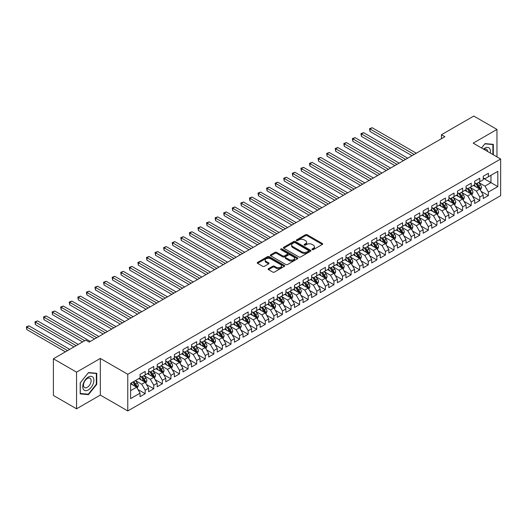 <?xml version="1.0" encoding="UTF-8"?>
<svg xmlns="http://www.w3.org/2000/svg" width="527" height="527" viewBox="0 0 527 527"><rect width="100%" height="100%" fill="white"/><g stroke="black" fill="none" stroke-linecap="round" stroke-linejoin="round"><path stroke-width="0.79" d="M312.182 249.62A0.837 0.481 0 0 0 313.361 249.62L322.307 244.456A1.192 0.685 0 0 0 322.656 243.968A1.192 0.685 0 0 0 322.307 243.481L307.149 234.732A1.192 0.685 0 0 0 305.462 234.732L296.517 239.897A0.837 0.481 0 0 0 296.273 240.233A0.837 0.481 0 0 0 296.517 240.575A0.837 0.481 0 0 0 297.696 240.575L298.855 239.91A3.814 2.2 0 0 1 304.244 239.91L305.508 240.635A3.814 2.2 0 0 1 306.622 242.196A3.814 2.2 0 0 1 305.508 243.751L304.349 244.416A0.837 0.481 0 0 0 304.105 244.759A0.837 0.481 0 0 0 304.349 245.101A0.837 0.481 0 0 0 305.528 245.101L306.681 244.429A3.814 2.2 0 0 1 312.076 244.429L313.334 245.16A3.814 2.2 0 0 1 314.454 246.715A3.814 2.2 0 0 1 313.334 248.27L312.182 248.942A0.837 0.481 0 0 0 311.938 249.278A0.837 0.481 0 0 0 312.182 249.62L312.182 248.942M268.493 268.665A1.192 0.685 0 0 0 268.144 269.152A1.192 0.685 0 0 0 268.493 269.64L272.749 272.097A1.192 0.685 0 0 0 274.429 272.097L284.369 266.359A1.192 0.685 0 0 0 284.718 265.871A1.192 0.685 0 0 0 284.369 265.384L269.211 256.636A1.192 0.685 0 0 0 267.525 256.636L257.584 262.374A1.192 0.685 0 0 0 257.235 262.854A1.192 0.685 0 0 0 257.584 263.342L262.723 266.306A1.192 0.685 0 0 0 264.409 266.306L268.658 263.856A1.192 0.685 0 0 0 269.007 263.368A1.192 0.685 0 0 0 268.658 262.881L266.115 261.412A3.188 1.838 0 0 1 265.18 260.107A3.188 1.838 0 0 1 267.149 258.408A3.188 1.838 0 0 1 270.621 258.81L280.601 264.574A3.188 1.838 0 0 1 281.53 265.871A3.188 1.838 0 0 1 279.567 267.571A3.188 1.838 0 0 1 276.095 267.169L274.429 266.214A1.192 0.685 0 0 0 272.749 266.214L268.493 268.665L268.493 269.64M76.56 372.154L76.56 408.807L100.321 395.085L100.321 358.432L76.56 372.154L53.392 358.782L85.736 340.106L89.168 342.089L444.88 136.717L441.448 134.734L441.448 138.7M100.321 358.432L127.778 374.282L500.65 159.009L500.65 195.662L127.778 410.941L127.778 374.282M496.961 156.875L496.961 129.438L473.193 143.16L500.65 159.009M496.961 129.438L473.793 116.059L441.448 134.734M298.934 256.972A1.192 0.685 0 0 0 300.621 256.972L310.561 251.234A1.192 0.685 0 0 0 310.91 250.753A1.192 0.685 0 0 0 310.561 250.266L295.397 241.511A1.192 0.685 0 0 0 293.717 241.511L283.776 247.249A1.192 0.685 0 0 0 283.427 247.736A1.192 0.685 0 0 0 283.776 248.224L298.934 256.972M281.207 249.798A0.837 0.481 0 0 1 282.05 249.917L297.445 258.803L287.525 264.534A1.192 0.685 0 0 1 285.838 264.534L270.68 255.779L270.68 254.811A1.192 0.685 0 0 0 270.331 255.299A1.192 0.685 0 0 0 270.68 255.779M270.68 254.811L274.936 252.354A1.192 0.685 0 0 1 276.622 252.354L282.768 255.905A1.192 0.685 0 0 0 284.448 255.905L287.274 254.277A1.192 0.685 0 0 0 287.623 253.79A1.192 0.685 0 0 0 287.274 253.303L280.871 249.607A0.837 0.481 0 0 1 280.627 249.264A0.837 0.481 0 0 1 281.141 248.823A0.837 0.481 0 0 1 282.05 248.928L297.465 257.822A1.192 0.685 0 0 1 297.814 258.309A1.192 0.685 0 0 1 297.465 258.797L297.465 257.822M483.233 178.179L490.953 182.638L490.953 175.307L497.817 171.341L488.384 176.789L488.384 173.271L483.233 176.249L483.233 179.76L479.801 181.743L479.801 178.225L474.656 181.196L474.656 184.713L471.224 186.696L471.224 183.179L466.072 186.15L466.072 189.667L462.64 191.65L462.64 188.132L457.495 191.103L457.495 194.621L454.063 196.604L454.063 193.086L448.912 196.057L448.912 199.575L445.48 201.558L445.48 198.04L440.335 201.011L440.335 204.529L436.903 206.512L436.903 202.994L431.758 205.965L431.758 209.482L428.326 211.465L428.326 207.948L423.174 210.919L423.174 214.436L419.742 216.419L419.742 212.901L414.597 215.872L414.597 219.39L411.165 221.373L411.165 217.855L406.014 220.826L406.014 224.344L402.582 226.327L402.582 222.809L397.437 225.78L397.437 229.298L394.005 231.281L394.005 227.763L388.86 230.734L388.86 234.251L385.428 236.234L385.428 232.717L380.277 235.688L380.277 239.205L376.845 241.182L376.845 237.67L371.7 240.641L371.7 244.159L368.268 246.135L368.268 242.624L363.116 245.595L363.116 249.113L359.684 251.089L359.684 247.571L354.539 250.549L354.539 254.067L351.107 256.043L351.107 252.525L345.956 255.503L345.956 259.014L342.53 260.997L342.53 257.479L337.379 260.457L337.379 263.968L333.947 265.951L333.947 262.433L328.802 265.404L328.802 268.922L325.37 270.904L325.37 267.387L320.218 270.358L320.218 273.875L316.786 275.858L316.786 272.34L311.641 275.311L311.641 278.829L308.209 280.812L308.209 277.294L303.058 280.265L303.058 283.783L299.626 285.766L299.626 282.248L294.481 285.219L294.481 288.737L291.049 290.72L291.049 287.202L285.904 290.173L285.904 293.691L282.472 295.673L282.472 292.156L277.321 295.127L277.321 298.644L273.888 300.627L273.888 297.109L268.744 300.08L268.744 303.598L265.312 305.581L265.312 302.063L260.16 305.034L260.16 308.552L256.728 310.535L256.728 307.017L251.583 309.988L251.583 313.506L248.151 315.489L248.151 311.971L243.006 314.942L243.006 318.46L239.574 320.442L239.574 316.925L234.423 319.896L234.423 323.413L230.991 325.39L230.991 321.878L225.846 324.849L225.846 328.367L222.414 330.343L222.414 326.832L217.262 329.803L217.262 333.321L213.83 335.297L213.83 331.779L208.685 334.757L208.685 338.275L205.253 340.251L205.253 336.733L200.102 339.711L200.102 343.222L196.676 345.205L196.676 341.687L191.525 344.665L191.525 348.176L188.093 350.159L188.093 346.641L182.948 349.612L182.948 353.13L179.516 355.112L179.516 351.595L174.365 354.566L174.365 358.083L170.932 360.066L170.932 356.548L165.788 359.519L165.788 363.037L162.356 365.02L162.356 361.502L157.204 364.473L157.204 367.991L153.772 369.974L153.772 366.456L148.627 369.427L148.627 372.945L145.195 374.928L145.195 371.41L140.05 374.381L140.05 377.899L130.61 383.346L130.61 398.603L140.05 393.155L136.618 387.213L130.61 383.742M497.817 171.341L497.817 186.598L488.384 192.045L484.952 186.103L478.727 182.513M481.131 191.38L488.384 195.563L488.384 192.045M488.384 195.563L483.233 198.534L483.233 195.016L479.801 196.999L476.368 191.057L470.15 187.467M472.554 196.334L479.801 200.517L479.801 196.999M479.801 200.517L474.656 203.488L474.656 199.97L471.224 201.953L467.792 196.011L461.566 192.421M463.971 201.288L471.224 205.471L471.224 201.953M471.224 205.471L466.072 208.442L466.072 204.924L462.64 206.907L459.208 200.965L452.989 197.375M455.394 206.241L462.64 210.425L462.64 206.907M462.64 210.425L457.495 213.395L457.495 209.878L454.063 211.861L450.631 205.919L444.413 202.328M446.81 211.195L454.063 215.378L454.063 211.861M454.063 215.378L448.912 218.349L448.912 214.832L445.48 216.814L442.054 210.872L435.829 207.276M438.233 216.142L445.48 220.332L445.48 216.814M445.48 220.332L440.335 223.303L440.335 219.785L436.903 221.768L433.471 215.826L427.252 212.229M429.657 221.096L436.903 225.286L436.903 221.768M436.903 225.286L431.758 228.257L431.758 224.739L428.326 226.722L424.894 220.78L418.669 217.183M421.073 226.05L428.326 230.24L428.326 226.722M428.326 230.24L423.174 233.211L423.174 229.693L419.742 231.676L416.31 225.727L410.092 222.137M412.496 231.004L419.742 235.194L419.742 231.676M419.742 235.194L414.597 238.164L414.597 234.647L411.165 236.63L407.733 230.681L401.515 227.091M403.913 235.958L411.165 240.147L411.165 236.63M411.165 240.147L406.014 243.118L406.014 239.601L402.582 241.583L399.15 235.635L392.931 232.045M395.336 240.911L402.582 245.101L402.582 241.583M402.582 245.101L397.437 248.072L397.437 244.554L394.005 246.537L390.573 240.589L384.354 236.998M386.752 245.865L394.005 250.055L394.005 246.537M394.005 250.055L388.86 253.026L388.86 249.508L385.428 251.491L381.996 245.542L375.771 241.952M378.175 250.819L385.428 255.002L385.428 251.491M385.428 255.002L380.277 257.98L380.277 254.462L376.845 256.445L373.412 250.496L367.194 246.906M369.598 255.773L376.845 259.956L376.845 256.445M376.845 259.956L371.7 262.933L371.7 259.416L368.268 261.392L364.836 255.45L358.617 251.86M361.015 260.727L368.268 264.91L368.268 261.392M368.268 264.91L363.116 267.881L363.116 264.37L359.684 266.346L356.252 260.404L350.033 256.814M352.438 265.68L359.684 269.864L359.684 266.346M359.684 269.864L354.539 272.834L354.539 269.323L351.107 271.3L347.675 265.358L341.456 261.767M343.854 270.634L351.107 274.817L351.107 271.3M351.107 274.817L345.956 277.788L345.956 274.271L342.53 276.253L339.098 270.311L332.873 266.721M335.277 275.588L342.53 279.771L342.53 276.253M342.53 279.771L337.379 282.742L337.379 279.224L333.947 281.207L330.515 275.265L324.296 271.675M326.7 280.542L333.947 284.725L333.947 281.207M333.947 284.725L328.802 287.696L328.802 284.178L325.37 286.161L321.938 280.219L315.713 276.629M318.117 285.496L325.37 289.679L325.37 286.161M325.37 289.679L320.218 292.65L320.218 289.132L316.786 291.115L313.354 285.173L307.136 281.583M309.54 290.449L316.786 294.633L316.786 291.115M316.786 294.633L311.641 297.603L311.641 294.086L308.209 296.069L304.777 290.127L298.559 286.536M300.957 295.403L308.209 299.586L308.209 296.069M308.209 299.586L303.058 302.557L303.058 299.04L299.626 301.022L296.194 295.08L289.975 291.484M292.38 300.35L299.626 304.54L299.626 301.022M299.626 304.54L294.481 307.511L294.481 303.993L291.049 305.976L287.617 300.034L281.398 296.438M283.803 305.304L291.049 309.494L291.049 305.976M291.049 309.494L285.904 312.465L285.904 308.947L282.472 310.93L279.04 304.988L272.815 301.391M275.219 310.258L282.472 314.448L282.472 310.93M282.472 314.448L277.321 317.419L277.321 313.901L273.888 315.884L270.456 309.935L264.238 306.345M266.642 315.212L273.888 319.402L273.888 315.884M273.888 319.402L268.744 322.372L268.744 318.855L265.312 320.838L261.879 314.889L255.661 311.299M258.059 320.166L265.312 324.355L265.312 320.838M265.312 324.355L260.16 327.326L260.16 323.809L256.728 325.791L253.296 319.843L247.077 316.253M249.482 325.119L256.728 329.309L256.728 325.791M256.728 329.309L251.583 332.28L251.583 328.762L248.151 330.745L244.719 324.797L238.5 321.207M240.898 330.073L248.151 334.263L248.151 330.745M248.151 334.263L243.006 337.234L243.006 333.716L239.574 335.699L236.142 329.75L229.917 326.16M232.321 335.027L239.574 339.21L239.574 335.699M239.574 339.21L234.423 342.188L234.423 338.67L230.991 340.653L227.559 334.704L221.34 331.114M223.744 339.981L230.991 344.164L230.991 340.653M230.991 344.164L225.846 347.141L225.846 343.624L222.414 345.6L218.982 339.658L212.763 336.068M215.161 344.935L222.414 349.118L222.414 345.6M222.414 349.118L217.262 352.089L217.262 348.578L213.83 350.554L210.398 344.612L204.18 341.022M206.584 349.888L213.83 354.072L213.83 350.554M213.83 354.072L208.685 357.042L208.685 353.531L205.253 355.508L201.821 349.566L195.603 345.976M198 354.842L205.253 359.025L205.253 355.508M205.253 359.025L200.102 361.996L200.102 358.479L196.676 360.461L193.244 354.519L187.019 350.929M189.424 359.796L196.676 363.979L196.676 360.461M196.676 363.979L191.525 366.95L191.525 363.432L188.093 365.415L184.661 359.473L178.442 355.883M180.847 364.75L188.093 368.933L188.093 365.415M188.093 368.933L182.948 371.904L182.948 368.386L179.516 370.369L176.084 364.427L169.859 360.837M172.263 369.704L179.516 373.887L179.516 370.369M179.516 373.887L174.365 376.858L174.365 373.34L170.932 375.323L167.5 369.381L161.282 365.791M163.686 374.657L170.932 378.841L170.932 375.323M170.932 378.841L165.788 381.811L165.788 378.294L162.356 380.277L158.923 374.335L152.705 370.744M155.103 379.611L162.356 383.794L162.356 380.277M162.356 383.794L157.204 386.765L157.204 383.248L153.772 385.23L150.34 379.288L144.121 375.692M146.526 384.558L153.772 388.748L153.772 385.23M153.772 388.748L148.627 391.719L148.627 388.201L145.195 390.184L141.763 384.242L135.544 380.646M137.942 389.512L145.195 393.702L145.195 390.184M145.195 393.702L140.05 396.673L140.05 393.155M140.05 375.916L141.763 376.91L145.195 374.928M130.61 390.678L136.618 387.213M148.627 370.962L150.34 371.957L153.772 369.974M141.763 384.242L145.195 382.259L138.845 378.59M148.627 388.201L145.195 382.259M157.204 366.008L158.923 367.003L162.356 365.02M150.34 379.288L153.772 377.306L147.428 373.636M157.204 383.248L153.772 377.306M165.788 361.054L167.5 362.049L170.932 360.066M158.923 374.335L162.356 372.352L156.005 368.683M165.788 378.294L162.356 372.352M174.365 356.107L176.084 357.095L179.516 355.112M167.5 369.381L170.932 367.398L164.582 363.735M174.365 373.34L170.932 367.398M182.948 351.153L184.661 352.141L188.093 350.159M176.084 364.427L179.516 362.444L173.166 358.782M182.948 368.386L179.516 362.444M191.525 346.199L193.244 347.188L196.676 345.205M184.661 359.473L188.093 357.49L181.743 353.828M191.525 363.432L188.093 357.49M200.102 341.246L201.821 342.234L205.253 340.251M193.244 354.519L196.676 352.537L190.326 348.874M200.102 358.479L196.676 352.537M208.685 336.292L210.398 337.28L213.83 335.297M201.821 349.566L205.253 347.583L198.903 343.92M208.685 353.531L205.253 347.583M217.262 331.338L218.982 332.326L222.414 330.343M210.398 344.612L213.83 342.629L207.486 338.966M217.262 348.578L213.83 342.629M225.846 326.384L227.559 327.372L230.991 325.39M218.982 339.658L222.414 337.675L216.063 334.013M225.846 343.624L222.414 337.675M234.423 321.43L236.142 322.419L239.574 320.442M227.559 334.704L230.991 332.721L224.64 329.059M234.423 338.67L230.991 332.721M243.006 316.477L244.719 317.465L248.151 315.489M236.142 329.75L239.574 327.768L233.224 324.105M243.006 333.716L239.574 327.768M251.583 311.523L253.296 312.511L256.728 310.535M244.719 324.797L248.151 322.82L241.801 319.151M251.583 328.762L248.151 322.82M260.16 306.569L261.879 307.564L265.312 305.581M253.296 319.843L256.728 317.867L250.384 314.197M260.16 323.809L256.728 317.867M268.744 301.615L270.456 302.61L273.888 300.627M261.879 314.889L265.312 312.913L258.961 309.244M268.744 318.855L265.312 312.913M277.321 296.661L279.04 297.656L282.472 295.673M270.456 309.935L273.888 307.959L267.538 304.29M277.321 313.901L273.888 307.959M285.904 291.708L287.617 292.702L291.049 290.72M279.04 304.988L282.472 303.005L276.122 299.336M285.904 308.947L282.472 303.005M294.481 286.754L296.194 287.749L299.626 285.766M287.617 300.034L291.049 298.051L284.699 294.382M294.481 303.993L291.049 298.051M303.058 281.8L304.777 282.795L308.209 280.812M296.194 295.08L299.626 293.098L293.282 289.428M303.058 299.04L299.626 293.098M311.641 276.846L313.354 277.841L316.786 275.858M304.777 290.127L308.209 288.144L301.859 284.475M311.641 294.086L308.209 288.144M320.218 271.899L321.938 272.887L325.37 270.904M313.354 285.173L316.786 283.19L310.436 279.527M320.218 289.132L316.786 283.19M328.802 266.945L330.515 267.933L333.947 265.951M321.938 280.219L325.37 278.236L319.019 274.574M328.802 284.178L325.37 278.236M337.379 261.991L339.098 262.98L342.53 260.997M330.515 275.265L333.947 273.282L327.596 269.62M337.379 279.224L333.947 273.282M345.956 257.038L347.675 258.026L351.107 256.043M339.098 270.311L342.53 268.329L336.18 264.666M345.956 274.271L342.53 268.329M354.539 252.084L356.252 253.072L359.684 251.089M347.675 265.358L351.107 263.375L344.757 259.712M354.539 269.323L351.107 263.375M363.116 247.13L364.836 248.118L368.268 246.135M356.252 260.404L359.684 258.421L353.34 254.758M363.116 264.37L359.684 258.421M371.7 242.176L373.412 243.164L376.845 241.182M364.836 255.45L368.268 253.467L361.917 249.805M371.7 259.416L368.268 253.467M380.277 237.222L381.996 238.211L385.428 236.234M373.412 250.496L376.845 248.513L370.494 244.851M380.277 254.462L376.845 248.513M388.86 232.269L390.573 233.257L394.005 231.281M381.996 245.542L385.428 243.56L379.078 239.897M388.86 249.508L385.428 243.56M397.437 227.315L399.15 228.303L402.582 226.327M390.573 240.589L394.005 238.612L387.655 234.943M397.437 244.554L394.005 238.612M406.014 222.361L407.733 223.356L411.165 221.373M399.15 235.635L402.582 233.659L396.238 229.989M406.014 239.601L402.582 233.659M414.597 217.407L416.31 218.402L419.742 216.419M407.733 230.681L411.165 228.705L404.815 225.036M414.597 234.647L411.165 228.705M423.174 212.453L424.894 213.448L428.326 211.465M416.31 225.727L419.742 223.751L413.392 220.082M423.174 229.693L419.742 223.751M431.758 207.5L433.471 208.494L436.903 206.512M424.894 220.78L428.326 218.797L421.975 215.128M431.758 224.739L428.326 218.797M440.335 202.546L442.054 203.541L445.48 201.558M433.471 215.826L436.903 213.843L430.552 210.174M440.335 219.785L436.903 213.843M448.912 197.592L450.631 198.587L454.063 196.604M442.054 210.872L445.48 208.89L439.136 205.22M448.912 214.832L445.48 208.89M457.495 192.638L459.208 193.633L462.64 191.65M450.631 205.919L454.063 203.936L447.713 200.267M457.495 209.878L454.063 203.936M466.072 187.691L467.792 188.679L471.224 186.696M459.208 200.965L462.64 198.982L456.296 195.319M466.072 204.924L462.64 198.982M474.656 182.737L476.368 183.725L479.801 181.743M467.792 196.011L471.224 194.028L464.873 190.366M474.656 199.97L471.224 194.028M483.233 177.783L484.952 178.772L488.384 176.789M476.368 191.057L479.801 189.074L473.45 185.412M483.233 195.016L479.801 189.074M53.392 358.782L53.392 395.434L76.56 408.807M100.321 395.085L127.778 410.941M484.952 186.103L490.953 182.638L497.817 186.598M493.312 154.773L493.312 144.352L485.038 143.607L481.533 147.968M96.764 384.335L96.764 373.294L88.483 372.556L80.203 382.859L80.203 393.893L88.483 394.637L96.764 384.335L96.336 384.084M312.511 249.739L313.334 249.264A3.814 2.2 0 0 0 314.454 247.703L314.454 246.715M306.622 242.196L306.622 243.184A3.814 2.2 0 0 1 305.508 244.739L304.678 245.213M322.307 243.481L322.307 244.456L307.149 235.721A1.192 0.685 0 0 0 305.462 235.721L296.846 240.694M310.541 251.247L295.397 242.506A1.192 0.685 0 0 0 293.717 242.506L283.796 248.23L283.776 247.249M308.453 251.089A0.837 0.481 0 0 0 308.697 250.753A0.837 0.481 0 0 0 308.453 250.411L295.146 242.73A0.837 0.481 0 0 0 293.967 242.73L292.748 243.434A3.814 2.2 0 0 0 291.629 244.989A3.814 2.2 0 0 0 292.748 246.544L301.839 251.794A3.814 2.2 0 0 0 307.234 251.794L308.453 251.089L308.453 252.084A0.837 0.481 0 0 0 308.697 251.741L308.697 250.753M291.629 244.989L291.629 245.977A3.814 2.2 0 0 0 292.748 247.538L292.748 246.544M308.453 252.084L307.234 252.789A3.814 2.2 0 0 1 301.839 252.789L292.748 247.538M270.7 255.793L274.936 253.349L274.936 252.354M287.623 253.79L287.623 254.778A1.192 0.685 0 0 1 287.274 255.266L284.448 256.893A1.192 0.685 0 0 1 282.768 256.893L276.622 253.349A1.192 0.685 0 0 0 274.936 253.349M289.145 259.587A3.188 1.838 0 0 0 292.617 259.989A3.188 1.838 0 0 0 294.586 258.289A3.188 1.838 0 0 0 293.651 256.985L290.133 254.956A1.192 0.685 0 0 0 288.453 254.956L285.627 256.583A1.192 0.685 0 0 0 285.285 257.071A1.192 0.685 0 0 0 285.627 257.558L289.145 259.587L289.145 260.575A3.188 1.838 0 0 0 292.617 260.977A3.188 1.838 0 0 0 294.586 259.277L294.586 258.289M285.285 257.071L285.285 258.059A1.192 0.685 0 0 0 285.627 258.546L285.627 257.558M289.145 260.575L285.627 258.546M281.53 265.871L281.53 266.86A3.188 1.838 0 0 1 279.567 268.559A3.188 1.838 0 0 1 276.095 268.164L274.429 267.202A1.192 0.685 0 0 0 272.749 267.202L268.507 269.646M265.18 260.107L265.18 261.102A3.188 1.838 0 0 0 266.115 262.4L266.115 261.412M268.645 263.862L266.115 262.4M284.349 266.366L269.211 257.624A1.192 0.685 0 0 0 267.525 257.624L257.604 263.355M87.607 394.13L88.483 394.637M480.44 190.175L481.5 187.579A3.215 1.858 -120 0 0 480.472 184.839L478.654 182.408M475.749 186.736L474.359 184.885M416.31 153.212L372.154 127.718L370.007 128.957L370.007 131.434L412.022 155.689M475.413 183.172L477.811 186.374A3.215 1.858 60 0 1 478.733 188.31L479.761 187.717A3.215 1.858 -120 0 0 478.845 185.781L477.021 183.35M475.98 183.501L478.233 186.505A1.64 0.949 60 0 1 478.529 187.006L479.761 187.717M370.007 131.434L369.539 128.68L414.169 154.451M369.539 128.68L372.154 127.718M471.856 195.128L472.923 192.533A3.215 1.858 -120 0 0 471.896 189.792L470.071 187.362M467.166 191.69L465.782 189.839M407.733 158.166L363.571 132.672L361.43 133.911L361.43 136.388L403.445 160.643M466.836 188.126L469.234 191.327A3.215 1.858 60 0 1 470.156 193.264L471.184 192.671A3.215 1.858 -120 0 0 470.262 190.734L468.444 188.304M467.403 188.455L469.649 191.459A1.64 0.949 60 0 1 469.952 191.96L471.184 192.671M361.43 136.388L360.955 133.634L405.586 159.404M360.955 133.634L363.571 132.672M463.279 200.082L464.34 197.487A3.215 1.858 -120 0 0 463.312 194.746L461.494 192.315M458.589 196.643L457.199 194.792M399.15 163.12L354.994 137.626L352.846 138.864L352.846 141.341L394.861 165.597M458.253 193.08L460.657 196.281A3.215 1.858 60 0 1 461.573 198.218L462.607 197.625A3.215 1.858 -120 0 0 461.685 195.688L459.86 193.257M458.819 193.409L461.072 196.413A1.64 0.949 60 0 1 461.369 196.907L462.607 197.625M352.846 141.341L352.379 138.588L397.009 164.358M352.379 138.588L354.994 137.626M490.268 153.014A7.885 4.552 120 0 0 489.695 148.542A7.885 4.552 120 0 0 483.49 149.101M487.659 151.506A5.402 3.116 120 0 0 487.152 149.852A5.402 3.116 120 0 0 486.546 149.286A5.402 3.116 120 0 0 484.069 149.437M484.847 143.845L492.883 144.569L492.883 154.523M492.356 144.266L492.883 144.569M481.546 147.982L484.866 143.851M83.483 389.506A7.885 4.552 120 0 0 91.099 387.464A7.885 4.552 120 0 0 93.141 377.49A7.885 4.552 120 0 0 85.526 379.532A7.885 4.552 120 0 0 83.483 389.506M83.991 387.022A5.402 3.116 120 0 0 84.597 387.589A5.402 3.116 120 0 0 89.623 385.066A5.402 3.116 120 0 0 90.604 378.794A5.402 3.116 120 0 0 89.998 378.234A5.402 3.116 120 0 0 84.972 380.757A5.402 3.116 120 0 0 83.991 387.022M88.312 372.8L96.336 373.518L96.336 384.216L88.312 394.189L80.288 393.478L80.288 382.78L88.312 372.8M95.802 373.208L96.336 373.518M454.696 205.036L455.763 202.44A3.215 1.858 -120 0 0 454.735 199.7L452.91 197.269M450.005 201.597L448.622 199.746M390.573 168.073L346.417 142.58L344.269 143.818L344.269 146.295L386.284 170.55M449.676 198.033L452.074 201.235A3.215 1.858 60 0 1 452.996 203.172L454.024 202.579A3.215 1.858 -120 0 0 453.108 200.642L451.283 198.211M450.242 198.363L452.495 201.367A1.64 0.949 60 0 1 452.792 201.861L454.024 202.579M344.269 146.295L343.795 143.542L388.425 169.312M343.795 143.542L346.417 142.58M446.119 209.99L447.179 207.394A3.215 1.858 -120 0 0 446.158 204.654L444.333 202.223M441.428 206.544L440.045 204.7M381.996 173.027L337.833 147.534L335.692 148.772L335.692 151.249L377.701 175.504M441.099 202.987L443.497 206.189A3.215 1.858 60 0 1 444.419 208.125L445.447 207.533A3.215 1.858 -120 0 0 444.524 205.596L442.7 203.165M441.659 203.317L443.912 206.32A1.64 0.949 60 0 1 444.208 206.815L445.447 207.533M335.692 151.249L335.218 148.495L379.848 174.266M335.218 148.495L337.833 147.534M437.535 214.944L438.602 212.348A3.215 1.858 -120 0 0 437.575 209.608L435.75 207.177M432.851 211.498L431.461 209.654M373.412 177.981L329.256 152.487L327.109 153.719L327.109 156.196L369.124 180.458M432.515 207.941L434.913 211.143A3.215 1.858 60 0 1 435.836 213.079L436.863 212.48A3.215 1.858 -120 0 0 435.948 210.55L434.123 208.119M433.082 208.27L435.335 211.274A1.64 0.949 60 0 1 435.631 211.768L436.863 212.48M327.109 156.196L326.635 153.449L371.272 179.22M326.635 153.449L329.256 152.487M428.958 219.897L430.019 217.302A3.215 1.858 -120 0 0 428.998 214.561L427.173 212.131M424.268 216.452L422.885 214.608M364.836 182.935L320.673 157.435L318.532 158.673L318.532 161.15L360.547 185.412M423.939 212.895L426.336 216.096A3.215 1.858 60 0 1 427.259 218.033L428.286 217.434A3.215 1.858 -120 0 0 427.364 215.503L425.546 213.073M424.505 213.224L426.751 216.228A1.64 0.949 60 0 1 427.054 216.722L428.286 217.434M318.532 161.15L318.058 158.403L362.688 184.173M318.058 158.403L320.673 157.435M420.381 224.851L421.442 222.256A3.215 1.858 -120 0 0 420.414 219.515L418.596 217.084M415.691 221.406L414.301 219.561M356.252 187.889L312.096 162.388L309.948 163.627L309.948 166.104L351.964 190.366M415.355 217.849L417.759 221.05A3.215 1.858 60 0 1 418.675 222.987L419.709 222.387A3.215 1.858 -120 0 0 418.787 220.457L416.962 218.02M415.922 218.171L418.174 221.182A1.64 0.949 60 0 1 418.471 221.676L419.709 222.387M309.948 166.104L309.481 163.357L354.111 189.127M309.481 163.357L312.096 162.388M411.798 229.805L412.865 227.209A3.215 1.858 -120 0 0 411.837 224.469L410.013 222.038M407.107 226.36L405.724 224.515M347.675 192.842L303.512 167.342L301.372 168.581L301.372 171.058L343.387 195.319M406.778 222.802L409.176 226.004A3.215 1.858 60 0 1 410.098 227.941L411.126 227.341A3.215 1.858 -120 0 0 410.204 225.411L408.385 222.974M407.345 223.125L409.598 226.136A1.64 0.949 60 0 1 409.894 226.63L411.126 227.341M301.372 171.058L300.897 168.311L345.528 194.081M300.897 168.311L303.512 167.342M403.221 234.759L404.281 232.157A3.215 1.858 -120 0 0 403.254 229.423L401.436 226.985M398.531 231.313L397.147 229.462M339.098 197.79L294.936 172.296L292.788 173.535L292.788 176.011L334.803 200.267M398.201 227.756L400.599 230.958A3.215 1.858 60 0 1 401.515 232.888L402.549 232.295A3.215 1.858 -120 0 0 401.627 230.365L399.802 227.927M398.761 228.079L401.014 231.089A1.64 0.949 60 0 1 401.31 231.584L402.549 232.295M292.788 176.011L292.32 173.264L336.951 199.028M292.32 173.264L294.936 172.296M394.637 239.706L395.705 237.11A3.215 1.858 -120 0 0 394.677 234.377L392.852 231.939M389.947 236.267L388.564 234.416M330.515 202.743L286.359 177.25L284.211 178.488L284.211 180.965L326.226 205.22M389.618 232.71L392.016 235.912A3.215 1.858 60 0 1 392.938 237.842L393.965 237.249A3.215 1.858 -120 0 0 393.05 235.319L391.225 232.881M390.184 233.033L392.437 236.037A1.64 0.949 60 0 1 392.734 236.537L393.965 237.249M284.211 180.965L283.737 178.218L328.367 203.982M283.737 178.218L286.359 177.25M386.06 244.66L387.121 242.064A3.215 1.858 -120 0 0 386.1 239.33L384.275 236.893M381.37 241.221L379.987 239.37M321.938 207.697L277.775 182.204L275.634 183.442L275.634 185.919L317.643 210.174M381.041 237.664L383.439 240.865A3.215 1.858 60 0 1 384.361 242.795L385.389 242.203A3.215 1.858 -120 0 0 384.466 240.272L382.648 237.835M381.607 237.987L383.854 240.991A1.64 0.949 60 0 1 384.157 241.491L385.389 242.203M275.634 185.919L275.16 183.172L319.79 208.936M275.16 183.172L277.775 182.204M377.484 249.614L378.544 247.018A3.215 1.858 -120 0 0 377.516 244.284L375.698 241.847M372.793 246.175L371.403 244.324M313.354 212.651L269.198 187.157L267.051 188.396L267.051 190.873L309.066 215.128M372.457 242.618L374.855 245.819A3.215 1.858 60 0 1 375.777 247.749L376.805 247.156A3.215 1.858 -120 0 0 375.889 245.226L374.065 242.789M373.024 242.94L375.277 245.944A1.64 0.949 60 0 1 375.573 246.445L376.805 247.156M267.051 190.873L266.583 188.126L311.213 213.89M266.583 188.126L269.198 187.157M368.9 254.567L369.967 251.972A3.215 1.858 -120 0 0 368.94 249.238L367.115 246.801M364.21 251.129L362.826 249.278M304.777 217.605L260.615 192.111L258.474 193.35L258.474 195.827L300.489 220.082M363.88 247.571L366.278 250.773A3.215 1.858 60 0 1 367.2 252.703L368.228 252.11A3.215 1.858 -120 0 0 367.306 250.173L365.488 247.743M364.447 247.894L366.693 250.898A1.64 0.949 60 0 1 366.996 251.399L368.228 252.11M258.474 195.827L257.999 193.08L302.63 218.843M257.999 193.08L260.615 192.111M360.323 259.521L361.384 256.926A3.215 1.858 -120 0 0 360.356 254.192L358.538 251.754M355.633 256.082L354.249 254.231M296.194 222.559L252.038 197.065L249.89 198.304L249.89 200.78L291.905 225.036M355.303 252.525L357.701 255.727A3.215 1.858 60 0 1 358.617 257.657L359.651 257.064A3.215 1.858 -120 0 0 358.729 255.127L356.904 252.696M355.863 252.848L358.116 255.852A1.64 0.949 60 0 1 358.413 256.353L359.651 257.064M249.89 200.78L249.423 198.033L294.053 223.797M249.423 198.033L252.038 197.065M351.74 264.475L352.807 261.879A3.215 1.858 -120 0 0 351.779 259.139L349.954 256.708M347.049 261.036L345.666 259.185M287.617 227.512L243.461 202.019L241.313 203.257L241.313 205.734L283.328 229.989M346.72 257.472L349.118 260.681A3.215 1.858 60 0 1 350.04 262.611L351.068 262.018A3.215 1.858 -120 0 0 350.152 260.081L348.327 257.65M347.286 257.802L349.539 260.806A1.64 0.949 60 0 1 349.836 261.306L351.068 262.018M241.313 205.734L240.839 202.987L285.469 228.751M240.839 202.987L243.461 202.019M343.163 269.429L344.223 266.833A3.215 1.858 -120 0 0 343.202 264.093L341.377 261.662M338.472 265.99L337.089 264.139M279.04 232.466L234.877 206.973L232.736 208.211L232.736 210.688L274.745 234.943M338.143 262.426L340.541 265.634A3.215 1.858 60 0 1 341.463 267.564L342.491 266.972A3.215 1.858 -120 0 0 341.568 265.035L339.744 262.604M338.709 262.756L340.956 265.76A1.64 0.949 60 0 1 341.252 266.26L342.491 266.972M232.736 210.688L232.262 207.934L276.892 233.705M232.262 207.934L234.877 206.973M334.579 274.383L335.646 271.787A3.215 1.858 -120 0 0 334.619 269.047L332.794 266.616M329.895 270.944L328.505 269.093M270.456 237.42L226.3 211.926L224.153 213.165L224.153 215.642L266.168 239.897M329.559 267.38L331.957 270.582A3.215 1.858 60 0 1 332.88 272.518L333.907 271.925A3.215 1.858 -120 0 0 332.992 269.989L331.167 267.558M330.126 267.709L332.379 270.713A1.64 0.949 60 0 1 332.675 271.214L333.907 271.925M224.153 215.642L223.685 212.888L268.315 238.659M223.685 212.888L226.3 211.926M326.002 279.336L327.069 276.741A3.215 1.858 -120 0 0 326.042 274L324.217 271.57M321.312 275.898L319.929 274.047M261.879 242.374L217.717 216.88L215.576 218.119L215.576 220.596L257.591 244.851M320.983 272.334L323.38 275.535A3.215 1.858 60 0 1 324.303 277.472L325.33 276.879A3.215 1.858 -120 0 0 324.408 274.942L322.59 272.512M321.549 272.663L323.795 275.667A1.64 0.949 60 0 1 324.098 276.168L325.33 276.879M215.576 220.596L215.102 217.842L259.732 243.612M215.102 217.842L217.717 216.88M317.425 284.29L318.486 281.695A3.215 1.858 -120 0 0 317.458 278.954L315.64 276.523M312.735 280.851L311.345 279M253.296 247.328L209.14 221.834L206.992 223.073L206.992 225.549L249.007 249.805M312.399 277.288L314.803 280.489A3.215 1.858 60 0 1 315.719 282.426L316.753 281.833A3.215 1.858 -120 0 0 315.831 279.896L314.006 277.465M312.966 277.617L315.218 280.621A1.64 0.949 60 0 1 315.515 281.115L316.753 281.833M206.992 225.549L206.525 222.796L251.155 248.566M206.525 222.796L209.14 221.834M308.842 289.244L309.909 286.648A3.215 1.858 -120 0 0 308.881 283.908L307.057 281.477M304.151 285.805L302.768 283.954M244.719 252.281L200.556 226.788L198.415 228.026L198.415 230.503L240.431 254.758M303.822 282.241L306.22 285.443A3.215 1.858 60 0 1 307.142 287.38L308.17 286.787A3.215 1.858 -120 0 0 307.248 284.85L305.429 282.419M304.389 282.571L306.642 285.575A1.64 0.949 60 0 1 306.938 286.069L308.17 286.787M198.415 230.503L197.941 227.75L242.572 253.52M197.941 227.75L200.556 226.788M300.265 294.198L301.325 291.602A3.215 1.858 -120 0 0 300.304 288.862L298.48 286.431M295.575 290.752L294.191 288.908M236.142 257.235L191.98 231.742L189.832 232.98L189.832 235.457L231.847 259.712M295.245 287.195L297.643 290.397A3.215 1.858 60 0 1 298.559 292.333L299.593 291.741A3.215 1.858 -120 0 0 298.671 289.804L296.846 287.373M295.805 287.525L298.058 290.529A1.64 0.949 60 0 1 298.354 291.023L299.593 291.741M189.832 235.457L189.364 232.703L233.995 258.474M189.364 232.703L191.98 231.742M291.681 299.152L292.748 296.556A3.215 1.858 -120 0 0 291.721 293.816L289.896 291.385M286.998 295.706L285.608 293.862M227.559 262.189L183.403 236.695L181.255 237.927L181.255 240.404L223.27 264.666M286.662 292.149L289.059 295.351A3.215 1.858 60 0 1 289.982 297.287L291.009 296.688A3.215 1.858 -120 0 0 290.094 294.758L288.269 292.327M287.228 292.478L289.481 295.482A1.64 0.949 60 0 1 289.778 295.976L291.009 296.688M181.255 240.404L180.781 237.657L225.418 263.428M180.781 237.657L183.403 236.695M283.104 304.105L284.165 301.51A3.215 1.858 -120 0 0 283.144 298.769L281.319 296.339M278.414 300.66L277.031 298.816M218.982 267.143L174.819 241.643L172.678 242.881L172.678 245.358L214.693 269.62M278.085 297.103L280.483 300.304A3.215 1.858 60 0 1 281.405 302.241L282.432 301.642A3.215 1.858 -120 0 0 281.51 299.711L279.692 297.281M278.651 297.432L280.898 300.436A1.64 0.949 60 0 1 281.201 300.93L282.432 301.642M172.678 245.358L172.204 242.611L216.834 268.381M172.204 242.611L174.819 241.643M274.527 309.059L275.588 306.464A3.215 1.858 -120 0 0 274.56 303.723L272.742 301.292M269.837 305.614L268.447 303.769M210.398 272.097L166.242 246.596L164.095 247.835L164.095 250.312L206.11 274.574M269.501 302.057L271.906 305.258A3.215 1.858 60 0 1 272.821 307.195L273.856 306.595A3.215 1.858 -120 0 0 272.933 304.665L271.109 302.228M270.068 302.379L272.321 305.39A1.64 0.949 60 0 1 272.617 305.884L273.856 306.595M164.095 250.312L163.627 247.565L208.257 273.335M163.627 247.565L166.242 246.596M265.944 314.013L267.011 311.417A3.215 1.858 -120 0 0 265.983 308.677L264.159 306.246M261.254 310.568L259.87 308.723M201.821 277.05L157.659 251.55L155.518 252.789L155.518 255.266L197.533 279.527M260.924 307.01L263.322 310.212A3.215 1.858 60 0 1 264.244 312.149L265.272 311.549A3.215 1.858 -120 0 0 264.35 309.619L262.532 307.182M261.491 307.333L263.744 310.344A1.64 0.949 60 0 1 264.04 310.838L265.272 311.549M155.518 255.266L155.043 252.519L199.674 278.289M155.043 252.519L157.659 251.55M257.367 318.967L258.428 316.365A3.215 1.858 -120 0 0 257.4 313.631L255.582 311.193M252.677 315.521L251.293 313.67M193.238 281.998L149.082 256.504L146.934 257.743L146.934 260.219L188.949 284.475M252.347 311.964L254.745 315.166A3.215 1.858 60 0 1 255.661 317.096L256.695 316.503A3.215 1.858 -120 0 0 255.773 314.573L253.948 312.136M252.907 312.287L255.16 315.298A1.64 0.949 60 0 1 255.457 315.792L256.695 316.503M146.934 260.219L146.466 257.472L191.097 283.236M146.466 257.472L149.082 256.504M248.784 323.914L249.851 321.318A3.215 1.858 -120 0 0 248.823 318.585L246.998 316.147M244.093 320.475L242.71 318.624M184.661 286.952L140.505 261.458L138.357 262.696L138.357 265.173L180.372 289.428M243.764 316.918L246.162 320.12A3.215 1.858 60 0 1 247.084 322.05L248.112 321.457A3.215 1.858 -120 0 0 247.196 319.527L245.371 317.089M244.33 317.241L246.583 320.245A1.64 0.949 60 0 1 246.88 320.745L248.112 321.457M138.357 265.173L137.883 262.426L182.513 288.19M137.883 262.426L140.505 261.458M240.207 328.868L241.267 326.272A3.215 1.858 -120 0 0 240.246 323.538L238.421 321.101M235.516 325.429L234.133 323.578M176.084 291.905L131.921 266.412L129.78 267.65L129.78 270.127L171.789 294.382M235.187 321.872L237.585 325.073A3.215 1.858 60 0 1 238.507 327.003L239.535 326.411A3.215 1.858 -120 0 0 238.612 324.48L236.788 322.043M235.753 322.195L238 325.199A1.64 0.949 60 0 1 238.296 325.699L239.535 326.411M129.78 270.127L129.306 267.38L173.936 293.144M129.306 267.38L131.921 266.412M231.63 333.822L232.69 331.226A3.215 1.858 -120 0 0 231.663 328.492L229.844 326.055M226.939 330.383L225.549 328.532M167.5 296.859L123.344 271.365L121.197 272.604L121.197 275.081L163.212 299.336M226.603 326.826L229.001 330.027A3.215 1.858 60 0 1 229.924 331.957L230.951 331.364A3.215 1.858 -120 0 0 230.035 329.434L228.211 326.997M227.17 327.148L229.423 330.152A1.64 0.949 60 0 1 229.719 330.653L230.951 331.364M121.197 275.081L120.729 272.334L165.359 298.098M120.729 272.334L123.344 271.365M223.046 338.775L224.113 336.18A3.215 1.858 -120 0 0 223.086 333.446L221.261 331.009M218.356 335.337L216.972 333.486M158.923 301.813L114.761 276.319L112.62 277.558L112.62 280.035L154.635 304.29M218.026 331.779L220.424 334.981A3.215 1.858 60 0 1 221.347 336.911L222.374 336.318A3.215 1.858 -120 0 0 221.452 334.381L219.634 331.951M218.593 332.102L220.839 335.106A1.64 0.949 60 0 1 221.142 335.607L222.374 336.318M112.62 280.035L112.146 277.288L156.776 303.051M112.146 277.288L114.761 276.319M214.469 343.729L215.53 341.134A3.215 1.858 -120 0 0 214.502 338.4L212.684 335.962M209.779 340.29L208.396 338.439M150.34 306.767L106.184 281.273L104.036 282.512L104.036 284.988L146.051 309.244M209.443 336.733L211.847 339.935A3.215 1.858 60 0 1 212.763 341.865L213.797 341.272A3.215 1.858 -120 0 0 212.875 339.335L211.05 336.905M210.01 337.056L212.262 340.06A1.64 0.949 60 0 1 212.559 340.561L213.797 341.272M104.036 284.988L103.569 282.241L148.199 308.005M103.569 282.241L106.184 281.273M205.886 348.683L206.953 346.087A3.215 1.858 -120 0 0 205.925 343.347L204.101 340.916M201.195 345.244L199.812 343.393M141.763 311.72L97.607 286.227L95.459 287.465L95.459 289.942L137.475 314.197M200.866 341.68L203.264 344.889A3.215 1.858 60 0 1 204.186 346.819L205.214 346.226A3.215 1.858 -120 0 0 204.298 344.289L202.473 341.858M201.433 342.01L203.685 345.014A1.64 0.949 60 0 1 203.982 345.514L205.214 346.226M95.459 289.942L94.985 287.195L139.615 312.959M94.985 287.195L97.607 286.227M197.309 353.637L198.369 351.041A3.215 1.858 -120 0 0 197.348 348.301L195.524 345.87M192.618 350.198L191.235 348.347M133.186 316.674L89.023 291.181L86.883 292.419L86.883 294.896L128.891 319.151M192.289 346.634L194.687 349.842A3.215 1.858 60 0 1 195.609 351.772L196.637 351.18A3.215 1.858 -120 0 0 195.715 349.243L193.89 346.812M192.856 346.964L195.102 349.968A1.64 0.949 60 0 1 195.398 350.468L196.637 351.18M86.883 294.896L86.408 292.142L131.039 317.913M86.408 292.142L89.023 291.181M188.725 358.591L189.792 355.995A3.215 1.858 -120 0 0 188.765 353.255L186.94 350.824M184.042 355.152L182.652 353.301M124.603 321.628L80.447 296.134L78.299 297.373L78.299 299.85L120.314 324.105M183.706 351.588L186.103 354.79A3.215 1.858 60 0 1 187.026 356.726L188.053 356.133A3.215 1.858 -120 0 0 187.138 354.197L185.313 351.766M184.272 351.917L186.525 354.921A1.64 0.949 60 0 1 186.821 355.422L188.053 356.133M78.299 299.85L77.825 297.096L122.462 322.867M77.825 297.096L80.447 296.134M180.148 363.544L181.209 360.949A3.215 1.858 -120 0 0 180.188 358.208L178.363 355.778M175.458 360.106L174.075 358.255M116.026 326.582L71.863 301.088L69.722 302.327L69.722 304.804L111.737 329.059M175.129 356.542L177.527 359.743A3.215 1.858 60 0 1 178.449 361.68L179.476 361.087A3.215 1.858 -120 0 0 178.554 359.151L176.736 356.72M175.695 356.871L177.942 359.875A1.64 0.949 60 0 1 178.245 360.376L179.476 361.087M69.722 304.804L69.248 302.05L113.878 327.82M69.248 302.05L71.863 301.088M171.571 368.498L172.632 365.903A3.215 1.858 -120 0 0 171.604 363.162L169.786 360.731M166.881 365.059L165.491 363.208M107.442 331.536L63.286 306.042L61.139 307.281L61.139 309.757L103.154 334.013M166.545 361.496L168.95 364.697A3.215 1.858 60 0 1 169.865 366.634L170.9 366.041A3.215 1.858 -120 0 0 169.977 364.104L168.153 361.674M167.112 361.825L169.365 364.829A1.64 0.949 60 0 1 169.661 365.323L170.9 366.041M61.139 309.757L60.671 307.004L105.301 332.774M60.671 307.004L63.286 306.042M162.988 373.452L164.055 370.856A3.215 1.858 -120 0 0 163.027 368.116L161.203 365.685M158.298 370.013L156.914 368.162M98.865 336.489L54.703 310.996L52.562 312.234L52.562 314.711L94.577 338.966M157.968 366.449L160.366 369.651A3.215 1.858 60 0 1 161.288 371.588L162.316 370.995A3.215 1.858 -120 0 0 161.394 369.058L159.576 366.627M158.535 366.779L160.788 369.783A1.64 0.949 60 0 1 161.084 370.277L162.316 370.995M52.562 314.711L52.087 311.958L96.718 337.728M52.087 311.958L54.703 310.996M154.411 378.406L155.472 375.81A3.215 1.858 -120 0 0 154.451 373.07L152.626 370.639M149.721 374.961L148.337 373.116M90.288 341.443L46.126 315.95L43.978 317.188L43.978 319.665L82.561 341.937M149.391 371.403L151.789 374.605A3.215 1.858 60 0 1 152.705 376.541L153.739 375.949A3.215 1.858 -120 0 0 152.817 374.012L150.992 371.581M149.951 371.733L152.204 374.737A1.64 0.949 60 0 1 152.501 375.231L153.739 375.949M43.978 319.665L43.51 316.911L84.709 340.699M43.51 316.911L46.126 315.95M145.827 383.36L146.895 380.764A3.215 1.858 -120 0 0 145.867 378.024L144.042 375.593M141.144 379.914L139.754 378.07M78.273 344.414L37.549 320.903L35.401 322.142L35.401 324.612L73.984 346.891M140.808 376.357L143.206 379.559A3.215 1.858 60 0 1 144.128 381.495L145.156 380.902A3.215 1.858 -120 0 0 144.24 378.966L142.415 376.535M141.374 376.686L143.627 379.69A1.64 0.949 60 0 1 143.924 380.184L145.156 380.902M35.401 324.612L34.927 321.865L76.132 345.653M34.927 321.865L37.549 320.903M137.251 388.313L138.311 385.718A3.215 1.858 -120 0 0 137.29 382.977L135.465 380.547M132.56 384.868L131.177 383.024M69.696 349.368L28.965 325.851L26.824 327.089L26.824 329.566L65.407 351.845M132.804 382.082L134.629 384.512A3.215 1.858 60 0 1 135.551 386.449L136.579 385.85A3.215 1.858 -120 0 0 135.656 383.919L133.838 381.489M133.028 381.95L135.044 384.644A1.64 0.949 60 0 1 135.347 385.138L136.579 385.85M26.824 329.566L26.35 326.819L67.548 350.607M26.35 326.819L28.965 325.851M313.334 249.264L313.334 248.27M304.349 245.101L304.349 244.416M305.508 244.739L305.508 243.751M296.517 240.575L296.517 239.897M305.462 235.721L305.462 234.732M307.149 235.721L307.149 234.732M293.717 242.506L293.717 241.511M295.397 242.506L295.397 241.511M310.561 251.234L310.561 250.266M301.839 252.789L301.839 251.794M307.234 252.789L307.234 251.794M276.622 253.349L276.622 252.354M282.768 256.893L282.768 255.905M284.448 256.893L284.448 255.905M287.274 255.266L287.274 254.277M282.05 249.917L282.05 248.928M272.749 267.202L272.749 266.214M274.429 267.202L274.429 266.214M276.095 268.164L276.095 267.169M268.658 263.856L268.658 262.881M257.584 263.342L257.584 262.374M267.525 257.624L267.525 256.636M269.211 257.624L269.211 256.636M284.369 266.359L284.369 265.384M479.399 188.844L481.48 187.638M478.845 185.781L480.472 184.839M476.474 187.151L477.811 186.374M470.822 193.798L472.897 192.592M470.262 190.734L471.896 189.792M467.89 192.105L469.234 191.327M462.238 198.751L464.32 197.546M461.685 195.688L463.312 194.746M459.313 197.058L460.657 196.281M453.661 203.705L455.743 202.5M453.108 200.642L454.735 199.7M450.73 202.012L452.074 201.235M445.078 208.659L447.159 207.454M444.524 205.596L446.158 204.654M442.153 206.966L443.497 206.189M436.501 213.606L438.583 212.407M435.948 210.55L437.575 209.608M433.569 211.92L434.913 211.143M427.917 218.56L429.999 217.361M427.364 215.503L428.998 214.561M424.993 216.874L426.336 216.096M419.34 223.514L421.422 222.315M418.787 220.457L420.414 219.515M416.416 221.827L417.759 221.05M410.764 228.468L412.839 227.269M410.204 225.411L411.837 224.469M407.832 226.781L409.176 226.004M402.18 233.421L404.262 232.223M401.627 230.365L403.254 229.423M399.255 231.735L400.599 230.958M393.603 238.375L395.685 237.176M393.05 235.319L394.677 234.377M390.672 236.689L392.016 235.912M385.02 243.329L387.101 242.13M384.466 240.272L386.1 239.33M382.095 241.643L383.439 240.865M376.443 248.283L378.524 247.084M375.889 245.226L377.516 244.284M373.518 246.59L374.855 245.819M367.866 253.237L369.941 252.038M367.306 250.173L368.94 249.238M364.934 251.544L366.278 250.773M359.282 258.19L361.364 256.992M358.729 255.127L360.356 254.192M356.357 256.497L357.701 255.727M350.705 263.144L352.787 261.945M350.152 260.081L351.779 259.139M347.774 261.451L349.118 260.681M342.122 268.098L344.203 266.893M341.568 265.035L343.202 264.093M339.197 266.405L340.541 265.634M333.545 273.052L335.627 271.846M332.992 269.989L334.619 269.047M330.62 271.359L331.957 270.582M324.961 278.006L327.043 276.8M324.408 274.942L326.042 274M322.037 276.313L323.38 275.535M316.384 282.959L318.466 281.754M315.831 279.896L317.458 278.954M313.46 281.266L314.803 280.489M307.808 287.913L309.883 286.708M307.248 284.85L308.881 283.908M304.876 286.22L306.22 285.443M299.224 292.867L301.306 291.662M298.671 289.804L300.304 288.862M296.299 291.174L297.643 290.397M290.647 297.814L292.729 296.615M290.094 294.758L291.721 293.816M287.716 296.128L289.059 295.351M282.064 302.768L284.145 301.569M281.51 299.711L283.144 298.769M279.139 301.082L280.483 300.304M273.487 307.722L275.568 306.523M272.933 304.665L274.56 303.723M270.562 306.035L271.906 305.258M264.91 312.676L266.985 311.477M264.35 309.619L265.983 308.677M261.978 310.989L263.322 310.212M256.326 317.629L258.408 316.431M255.773 314.573L257.4 313.631M253.401 315.943L254.745 315.166M247.749 322.583L249.831 321.384M247.196 319.527L248.823 318.585M244.818 320.897L246.162 320.12M239.166 327.537L241.247 326.338M238.612 324.48L240.246 323.538M236.241 325.851L237.585 325.073M230.589 332.491L232.67 331.292M230.035 329.434L231.663 328.492M227.664 330.798L229.001 330.027M222.012 337.445L224.087 336.246M221.452 334.381L223.086 333.446M219.08 335.752L220.424 334.981M213.428 342.398L215.51 341.2M212.875 339.335L214.502 338.4M210.504 340.706L211.847 339.935M204.851 347.352L206.933 346.153M204.298 344.289L205.925 343.347M201.92 345.659L203.264 344.889M196.268 352.306L198.35 351.101M195.715 349.243L197.348 348.301M193.343 350.613L194.687 349.842M187.691 357.26L189.773 356.054M187.138 354.197L188.765 353.255M184.76 355.567L186.103 354.79M179.108 362.214L181.189 361.008M178.554 359.151L180.188 358.208M176.183 360.521L177.527 359.743M170.531 367.167L172.612 365.962M169.977 364.104L171.604 363.162M167.606 365.474L168.95 364.697M161.954 372.121L164.029 370.916M161.394 369.058L163.027 368.116M159.022 370.428L160.366 369.651M153.37 377.075L155.452 375.87M152.817 374.012L154.451 373.07M150.445 375.382L151.789 374.605M144.793 382.022L146.875 380.823M144.24 378.966L145.867 378.024M141.862 380.336L143.206 379.559M136.21 386.976L138.291 385.777M135.656 383.919L137.29 382.977M133.285 385.29L134.629 384.512"/></g></svg>
